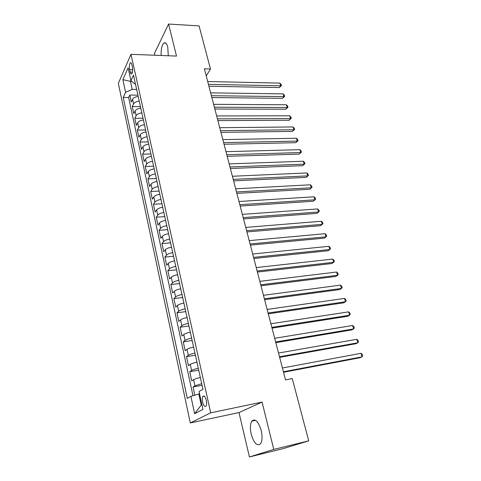 <?xml version="1.0" encoding="UTF-8"?>
<svg xmlns="http://www.w3.org/2000/svg" width="481" height="481" viewBox="0 0 481 481"><rect width="100%" height="100%" fill="white"/><g stroke="black" fill="none" stroke-linecap="round" stroke-linejoin="round"><path stroke-width="0.72" d="M261.207 430.465C258.303 421.296 255.17 418.187 251.822 421.14C250.15 424.044 249.946 428.397 251.196 434.211C254.034 443.458 257.191 446.59 260.666 443.608C262.301 440.662 262.482 436.279 261.207 430.465M168.272 55.76L167.779 47.066C166.799 43.464 165.512 42.13 163.931 43.056C161.844 45.196 160.913 49.339 161.141 55.483M206.283 400.264C205.225 396.518 204.088 395.256 202.856 396.476C202.206 397.763 202.134 399.687 202.639 402.254C203.685 406.018 204.828 407.281 206.072 406.054C206.722 404.762 206.788 402.831 206.283 400.264M249.423 456.95L273.773 449.416L262.073 402.092L238.979 412.572L249.423 456.95L282.666 448.761L308.718 440.855L292.262 378.577L285.534 379.9L204.377 68.837L210.474 69.023L199.074 25.89L168.584 24.05L154.431 53.427L154.858 55.243M238.979 412.572L190.284 422.937L118.332 83.339L131 54.317L210.702 412.824L190.284 422.937M138.191 96.447C135.371 96.813 133.49 97.763 132.552 99.302L131.271 101.966L129.774 95.064L137.909 95.16M139.225 101.1C136.394 101.479 134.512 102.423 133.568 103.95L132.269 106.596L140.446 106.626M132.269 106.596L133.784 113.582L135.095 110.967C136.045 109.458 137.939 108.514 140.777 108.135M143.398 119.967C140.542 120.364 138.63 121.302 137.668 122.781L136.333 125.343L134.8 118.266L143.013 118.236M146.05 131.956C143.176 132.365 141.252 133.297 140.272 134.746L138.919 137.253L137.362 130.086L145.611 129.996M148.731 144.102C145.845 144.522 143.903 145.448 142.911 146.867L141.528 149.314L139.959 142.057L148.244 141.901M151.455 156.403C148.551 156.842 146.597 157.75 145.581 159.139L144.18 161.538L142.586 154.185L150.914 153.956M154.209 168.867C151.293 169.318 149.32 170.22 148.292 171.579L146.861 173.912L145.25 166.468L153.613 166.167M157.004 181.493C154.064 181.956 152.074 182.852 151.034 184.175L149.579 186.448L147.944 178.908L156.349 178.541M159.83 194.288C156.878 194.769 154.87 195.653 153.812 196.939L152.333 199.152L150.673 191.51L159.121 191.071M162.698 207.251C159.728 207.75 157.708 208.622 156.632 209.878L155.122 212.025L153.445 204.281L161.929 203.764M165.602 220.388C162.614 220.899 160.576 221.765 159.482 222.986L157.948 225.066L156.247 217.22L164.773 216.624M168.548 233.706C165.542 234.235 163.486 235.089 162.38 236.267L160.81 238.281L159.091 230.333L167.653 229.653M171.531 247.204C168.512 247.751 166.438 248.593 165.308 249.735L163.714 251.677L161.971 243.62L170.575 242.863M174.561 260.888C171.519 261.448 169.426 262.277 168.278 263.384L166.66 265.253L164.887 257.082L173.533 256.247M177.627 274.759C174.567 275.336 172.457 276.154 171.29 277.218L169.643 279.016L167.845 270.737L176.533 269.811M180.736 288.822C177.657 289.418 175.529 290.223 174.35 291.245L172.667 292.965L170.845 284.572L179.569 283.556M183.892 303.084C180.796 303.697 178.649 304.491 177.447 305.465L175.727 307.106L173.888 298.599L182.654 297.492M187.085 317.544C183.976 318.175 181.806 318.957 180.585 319.889L178.836 321.452L176.966 312.824L185.78 311.622M190.332 332.209C187.199 332.864 185.011 333.634 183.772 334.517L181.992 335.991L180.092 327.242L188.949 325.95M193.621 347.09C190.47 347.757 188.263 348.515 187.001 349.35L185.185 350.739L183.261 341.865L192.16 340.476M196.957 362.175C193.789 362.872 191.558 363.612 190.278 364.4L188.432 365.698L186.478 356.698L195.418 355.206M200.343 377.489C197.156 378.198 194.907 378.926 193.602 379.665L191.721 380.874L189.736 371.741L198.719 370.148M129.611 69.547L130.171 72.114C130.573 73.743 131.085 74.327 131.71 73.87C132.66 72.433 132.894 70.19 132.419 67.13L131.848 64.544C131.445 62.939 130.94 62.362 130.327 62.813C129.377 64.244 129.136 66.492 129.611 69.547L132.678 69.637M131.722 81.349L130.429 81.319L132.197 89.382L125.595 92.298L123.22 97.457L187.307 398.448L190.897 396.332L194.631 413.714L202.946 409.391L199.038 391.54L202.94 389.243L133.484 75.156L130.934 80.694L134.776 83.904L135.426 83.916M125.595 92.298L122.883 79.684L128.12 67.851L130.934 80.694M129.774 95.064L128.619 97.511L192.977 395.713M201.713 383.676L194.943 385.834L193.049 387.001L194.817 395.166M189.736 371.741L191.6 370.478C192.893 369.709 195.13 368.975 198.304 368.278M186.478 356.698L188.305 355.345C189.574 354.527 191.793 353.775 194.949 353.096M183.261 341.865L185.059 340.428C186.309 339.562 188.504 338.798 191.642 338.137M180.092 327.242L181.854 325.715C183.087 324.801 185.257 324.026 188.378 323.388M176.966 312.824L178.698 311.213C179.906 310.257 182.065 309.463 185.161 308.844M173.888 298.599L175.583 296.909C176.774 295.911 178.908 295.106 181.992 294.504M170.845 284.572L172.511 282.804C173.683 281.758 175.799 280.946 178.866 280.357M167.845 270.737L169.48 268.891C170.635 267.809 172.733 266.979 175.781 266.414M164.887 257.082L166.492 255.17C167.629 254.046 169.709 253.204 172.739 252.651M161.971 243.62L163.546 241.63C164.664 240.47 166.727 239.616 169.739 239.081M159.091 230.333L160.636 228.277C161.736 227.074 163.78 226.214 166.775 225.697M156.247 217.22L157.768 215.097C158.85 213.859 160.876 212.987 163.853 212.488M153.445 204.281L154.936 202.092C156 200.817 158.015 199.94 160.973 199.453M150.673 191.51L152.14 189.261C153.192 187.951 155.189 187.061 158.129 186.592M147.944 178.908L149.381 176.599C150.415 175.252 152.399 174.356 155.321 173.9M145.25 166.468L146.663 164.093C147.679 162.722 149.645 161.814 152.549 161.369M142.586 154.185L143.975 151.755C144.979 150.349 146.927 149.435 149.819 149.002M139.959 142.057L141.324 139.574C142.31 138.137 144.24 137.211 147.12 136.796M137.362 130.086L138.702 127.549C139.676 126.082 141.594 125.15 144.45 124.747M134.8 118.266L136.117 115.674C137.079 114.177 138.979 113.239 141.823 112.849M136.646 89.448L132.197 89.382M273.773 449.416L308.718 440.855M262.073 402.092L210.702 412.824M131 54.317L176.503 56.079L168.584 24.05M206.235 75.956L210.474 69.023M130.868 80.375L130.429 81.319L122.883 79.684M199.537 393.831L198.815 393.969L201.232 405.02L201.912 404.659M128.619 97.511L123.22 97.457M193.049 387.001L202.074 385.299M190.897 396.332L198.815 393.969M194.631 413.714L201.232 405.02M208.916 86.237L279.341 87.554L280.706 85.798L208.429 84.355M279.9 83.117L281.144 84.476L281.469 85.546L280.706 85.798L279.9 83.117L207.69 81.536M281.469 85.546L279.341 87.554M211.868 97.553L282.557 98.316L283.946 96.591L211.393 95.719M283.135 93.885L284.379 95.232L284.704 96.314L283.946 96.591L283.135 93.885L210.648 92.863M284.704 96.314L282.557 98.316M214.863 109.013L285.816 109.217L287.223 107.522L214.394 107.221M286.399 104.774L287.65 106.115L287.981 107.215L287.223 107.522L286.399 104.774L213.636 104.335M287.981 107.215L285.816 109.217M217.887 120.617L289.111 120.238L290.542 118.573L217.43 118.873M289.706 115.801L290.957 117.13L291.294 118.236L290.542 118.573L289.706 115.801L216.666 115.945M291.294 118.236L289.111 120.238M220.953 132.365L292.448 131.397L293.897 129.762L220.508 130.67M293.055 126.954L294.306 128.271L294.643 129.395L293.897 129.762L293.055 126.954L219.739 127.705M294.643 129.395L292.448 131.397M224.056 144.258L295.827 142.683L297.3 141.089L223.629 142.616M296.446 138.245L297.697 139.55L298.04 140.686L297.3 141.089L296.446 138.245L222.847 139.616M298.04 140.686L295.827 142.683M227.2 156.307L299.242 154.112L300.733 152.549L226.785 154.72M299.873 149.669L301.13 150.962L301.473 152.11L300.733 152.549L299.873 149.669L225.992 151.677M301.473 152.11L299.242 154.112M230.381 168.506L302.699 165.674L304.214 164.147L229.984 166.973M303.343 161.231L304.599 162.518L304.948 163.678L304.214 164.147L303.343 161.231L229.178 163.895M304.948 163.678L302.699 165.674M233.604 180.868L306.199 177.381L307.738 175.89L233.219 179.389M306.854 172.938L308.111 174.206L308.465 175.385L307.738 175.89L306.854 172.938L232.407 176.268M308.465 175.385L306.199 177.381M236.874 193.386L309.746 189.231L311.309 187.776L236.502 191.967M310.413 184.794L311.67 186.045L312.031 187.235L311.309 187.776L310.413 184.794L235.678 188.805M312.031 187.235L309.746 189.231M240.181 206.072L313.329 201.232L314.917 199.813L239.827 204.708M314.009 196.789L315.271 198.028L315.632 199.236L314.917 199.813L314.009 196.789L238.991 201.503M315.632 199.236L313.329 201.232M243.536 218.921L316.961 213.378L318.572 211.995L243.194 217.616M317.658 208.934L318.921 210.161L319.288 211.387L318.572 211.995L317.658 208.934L242.346 214.376M246.927 231.938L320.641 225.673L322.276 224.338L246.609 230.7M321.35 221.236L322.613 222.45L322.979 223.683L322.276 224.338L321.35 221.236L245.749 227.411M250.373 245.13L324.368 238.131L326.028 236.832L250.066 243.957M325.084 233.694L326.346 234.89L326.725 236.141L326.028 236.832L325.084 233.694L249.194 240.626M253.86 258.501L328.138 250.739L329.822 249.489L253.571 257.389M328.872 246.308L330.134 247.487L330.519 248.755L329.822 249.489L328.872 246.308L252.687 254.016M257.395 272.054L331.956 263.516L333.67 262.301L257.125 271.007M332.702 259.085L333.97 260.245L334.355 261.532L333.67 262.301L332.702 259.085L256.229 267.586M260.979 285.786L335.828 276.449L337.566 275.282L260.726 284.812M336.586 272.024L337.854 273.172L338.245 274.471L337.566 275.282L336.586 272.024L259.818 281.343M264.61 299.705L339.742 289.556L341.51 288.438L264.376 298.803M340.518 285.131L341.787 286.261L342.183 287.578L341.51 288.438L340.518 285.131L263.456 295.292M268.29 313.822L343.717 302.832L345.508 301.755L268.079 312.993M344.504 298.412L345.773 299.525L346.176 300.859L345.508 301.755L344.504 298.412L267.147 309.427M272.024 328.132L347.733 316.276L349.561 315.253L271.831 327.381M348.545 311.862L349.813 312.957L350.216 314.309L349.561 315.253L348.545 311.862L270.887 323.761M275.811 342.64L351.809 329.906L353.661 328.932L275.637 341.967M352.633 325.499L353.902 326.569L354.311 327.94L353.661 328.932L352.633 325.499L274.681 338.299M279.647 357.353L355.94 343.711L357.822 342.791L279.497 356.764M356.776 339.309L358.044 340.362L358.465 341.75L357.822 342.791L356.776 339.309L278.523 353.042M283.543 372.276L360.125 357.702L362.037 356.836L283.411 371.765M360.978 353.307L362.247 354.341L362.668 355.748L362.037 356.836L360.978 353.307L282.425 367.995M133.568 103.95L132.552 99.302M194.943 385.834L193.602 379.665M191.6 370.478L190.278 364.4M188.305 355.345L187.001 349.35M185.059 340.428L183.772 334.517M181.854 325.715L180.585 319.889M178.698 311.213L177.447 305.465M175.583 296.909L174.35 291.245M172.511 282.804L171.29 277.218M169.48 268.891L168.278 263.384M166.492 255.17L165.308 249.735M163.546 241.63L162.38 236.267M160.636 228.277L159.482 222.986M157.768 215.097L156.632 209.878M154.936 202.092L153.812 196.939M152.14 189.261L151.034 184.175M149.381 176.599L148.292 171.579M146.663 164.093L145.581 159.139M143.975 151.755L142.911 146.867M141.324 139.574L140.272 134.746M138.702 127.549L137.668 122.781M136.117 115.674L135.095 110.967M132.443 72.18L130.171 72.114M255.573 420.31L251.822 421.14M165.867 43.146L163.931 43.056M204.323 396.194L202.856 396.476M131.109 62.837L130.327 62.813"/></g></svg>
